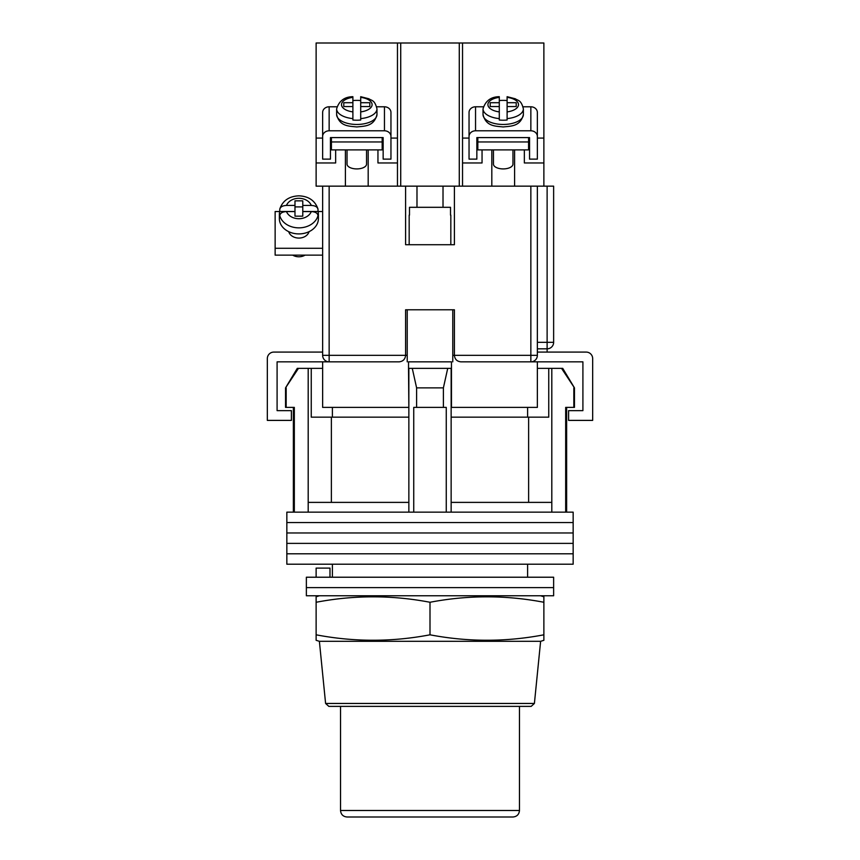 <?xml version="1.0" encoding="UTF-8"?>
<svg xmlns="http://www.w3.org/2000/svg" width="860" height="860" viewBox="0 0 860 860"><rect width="100%" height="100%" fill="white"/><g stroke="black" fill="none" stroke-linecap="round" stroke-linejoin="round"><path stroke-width="1.29" d="M573.158 522.558L286.842 522.558L286.842 512.151L573.158 512.151L573.158 522.558L286.842 522.558L286.842 532.974L573.158 532.974L573.158 522.558M573.158 543.38L286.842 543.38L286.842 532.974L573.158 532.974L573.158 543.38L286.842 543.38L286.842 553.797L573.158 553.797L573.158 543.38M573.158 564.203L286.842 564.203L286.842 553.797L573.158 553.797L573.158 564.203M286.165 387.871L286.165 407.393L285.541 407.393L285.541 387.871L298.463 368.349L308.192 368.349L308.192 502.39L408.855 502.39L408.855 512.151M562.72 368.349L574.458 387.871L561.537 368.349L562.72 368.349M332.401 407.393L332.401 417.154M527.599 577.221L527.599 564.203M332.401 577.221L332.401 564.203M566.643 407.393L566.643 512.151M286.165 407.393L294.324 407.393L294.324 512.151M413.735 512.151L413.735 407.393L446.265 407.393L446.265 512.151M573.835 387.871L573.835 407.393L565.676 407.393L565.676 512.151M308.192 368.349L311.245 368.349L311.245 417.154L408.855 417.154M451.145 417.154L548.755 417.154L548.755 368.349L561.537 368.349M308.192 502.39L308.192 512.151M416.606 407.393L416.606 387.871L412.273 368.349M408.855 368.349L408.855 502.39M451.145 368.349L451.145 502.39L551.808 502.39L551.808 512.151M451.145 502.39L451.145 512.151M447.727 368.349L443.394 387.871L416.606 387.871M443.394 407.393L443.394 387.871M551.808 368.349L551.808 502.39M528.62 502.39L528.62 417.154M331.379 502.39L331.379 417.154M537.36 368.349L548.755 368.349M311.245 368.349L322.64 368.349M285.541 387.871L297.281 368.349L298.463 368.349M573.835 407.393L574.458 407.393L574.458 387.871M553.636 587.627L306.364 587.627L306.364 577.221L553.636 577.221L553.636 587.627L306.364 587.627L306.364 595.765L553.636 595.765L553.636 587.627M316.125 577.221L316.125 568.105L329.982 568.105L329.982 577.221M407.221 361.845L407.221 309.783L452.779 309.783L452.779 361.845M405.597 355.599A6.504 6.504 0 0 0 405.597 355.331L405.597 309.783L454.402 309.783L454.402 355.331C454.811 359.254 456.983 361.426 460.906 361.845L537.36 361.845L537.36 407.393L451.145 407.393M408.855 407.393L408.532 368.349L451.468 368.349L451.468 361.845L408.532 361.845L408.532 368.349M399.363 361.834A6.504 6.504 0 0 1 399.094 361.845L322.64 361.845L322.64 407.393L408.532 407.393M451.468 407.393L451.468 368.349M537.36 361.845L582.908 361.845L582.908 410.639L568.6 410.639L568.6 420.4L592.669 420.4L592.669 358.588A6.504 6.504 0 0 0 586.165 352.084L537.36 352.084M322.64 361.845L277.092 361.845L277.092 410.639L291.4 410.639L291.4 420.4L267.331 420.4L267.331 358.588A6.504 6.504 0 0 1 273.835 352.084L322.64 352.084M409.177 215.107L409.177 244.713L450.823 244.713L450.823 215.107M450.511 215.107L450.511 207.303L409.489 207.303L409.489 215.107M288.723 231.673A10.406 8.17 0 0 0 298.882 238.07A10.406 8.17 0 0 0 309.052 231.673M322.64 255.141L275.135 255.141L275.135 211.528L279.747 211.528A19.522 15.308 0 0 0 279.36 214.559A19.522 15.308 0 0 0 279.758 217.623L279.758 215.602C280.188 213.119 282.424 211.775 286.466 211.571A13.018 10.202 0 0 0 298.882 218.72A13.018 10.202 0 0 0 311.298 211.571L302.785 211.571L302.785 216.161L294.98 216.161L294.98 211.571L286.466 211.571M318.017 211.528L322.64 211.528M275.135 248.271L322.64 248.271M286.466 205.443C282.435 205.648 280.199 206.991 279.758 209.485L279.844 208.851C282.789 200.584 289.143 196.241 298.882 195.833C308.632 196.241 314.975 200.584 317.931 208.851L318.006 209.485C317.577 207.002 315.34 205.648 311.298 205.443L302.785 205.443L302.785 200.853L294.98 200.853L294.98 205.443L286.466 205.443A13.018 10.202 0 0 1 298.882 198.305A13.018 10.202 0 0 1 311.298 205.443M305.042 255.141A10.084 7.912 180 0 1 298.882 256.785A10.084 7.912 180 0 1 292.723 255.141M279.36 214.559L279.36 218.601A19.522 15.308 0 0 0 298.882 233.909A19.522 15.308 0 0 0 318.404 218.601L318.404 214.559A19.522 15.308 0 0 0 318.006 211.495L318.006 209.485M311.298 211.571C315.33 211.775 317.577 213.119 318.006 215.602L318.006 217.623A19.522 15.308 0 0 0 318.404 214.559M294.98 205.443L294.98 211.495L279.758 211.495L279.758 209.485M302.785 206.905L294.98 206.905M318.006 211.495L302.785 211.495L302.785 205.443M462.529 186.158L459.283 186.158L459.283 43L462.529 43L462.529 186.158L537.36 186.158L537.36 355.331L530.856 355.331L530.856 186.158M405.597 186.158L405.597 244.713L454.402 244.713L454.402 186.158M329.144 186.158L397.471 186.158L397.471 43L316.125 43L316.125 186.158L329.144 186.158L329.144 355.331L407.221 355.331M322.64 355.331L329.144 355.331L329.144 361.845A6.504 6.504 0 0 1 322.64 355.331L322.64 186.158M537.36 186.158L553.636 186.158L553.636 342.323A6.504 6.504 0 0 1 547.121 348.827L537.36 348.827M530.856 361.845A6.504 6.504 0 0 0 537.36 355.331A6.504 6.504 0 0 1 530.856 361.845L530.856 355.331L454.402 355.331A6.504 6.504 0 0 0 454.402 355.599A6.504 6.504 0 0 1 454.402 355.331L452.779 355.331M399.094 361.845C403.017 361.426 405.189 359.254 405.597 355.331M531.168 706.383L328.832 706.383L325.596 703.448L534.404 703.448L531.168 706.383M338.904 706.383L430 706.383M430 641.313L540.617 641.313L543.875 640.302L543.875 634.809C505.916 642.054 467.958 642.054 430 634.809C392.042 642.054 354.083 642.054 316.125 634.809L316.125 640.302L319.382 641.313L430 641.313M319.382 595.765L316.125 596.775L316.125 602.269C354.083 595.023 392.042 595.023 430 602.269C467.958 595.023 505.916 595.023 543.875 602.269L543.875 596.775L540.617 595.765M430 634.809L430 602.269M316.125 634.809L316.125 602.269M543.875 634.809L543.875 602.269M512.968 817L347.031 817C343.086 816.613 340.915 814.442 340.528 810.496L519.472 810.496C519.085 814.442 516.914 816.613 512.968 817M477.827 141.954L477.827 149.887L528.577 149.887L528.577 141.954L477.827 141.954L477.827 137.589M528.577 137.589L528.577 141.954M523.116 106.79L530.856 106.79L530.856 130.795A6.504 5.665 0 0 1 537.36 136.46L537.36 159.121L529.556 159.121L529.556 137.589L476.848 137.589L476.848 159.121L469.044 159.121L469.044 136.46A6.504 5.665 0 0 1 475.548 130.795L475.548 106.79A6.504 5.665 180 0 0 469.044 112.456L469.044 136.46M475.548 106.79L483.288 106.79M537.36 136.46L537.36 112.456A6.504 5.665 180 0 0 530.856 106.79M530.856 130.795L475.548 130.795M493.446 149.887L493.446 164.12A9.761 4.805 0 0 0 503.207 168.915A9.761 4.805 0 0 0 512.968 164.12L512.968 149.887M499.294 100.556A20.167 9.922 180 0 1 503.207 100.373A20.167 9.922 180 0 1 507.11 100.556M516.215 106.543L516.215 102.706L516.215 106.543L507.11 106.543L507.11 120.024A20.167 9.922 180 0 1 503.207 120.217A20.167 9.922 180 0 1 499.294 120.024L499.294 111.897A15.287 7.525 180 0 1 487.91 104.63A15.287 7.525 180 0 1 499.294 97.352L499.294 102.706L490.189 102.706L490.189 106.543L490.189 102.706M499.294 111.897L499.294 106.543L490.189 106.543M499.294 118.615A20.167 9.922 0 0 1 483.03 108.876C485.427 100.889 490.845 96.825 499.294 96.685L499.294 97.352M507.11 118.615A20.167 9.922 0 0 0 523.375 108.876C521.149 99.663 517.838 100.684 515.333 98.793L507.11 96.685L507.11 102.706L516.215 102.706M507.11 106.543L507.11 102.706M499.294 106.543L499.294 102.706M331.423 137.589L331.423 141.954L382.173 141.954L382.173 137.589M382.173 141.954L382.173 149.887L331.423 149.887L331.423 141.954M322.64 136.46L322.64 112.456A6.504 5.665 -0 0 1 329.144 106.79L329.144 130.795A6.504 5.665 180 0 0 322.64 136.46L322.64 159.121L330.444 159.121L330.444 137.589L383.151 137.589L383.151 159.121L390.956 159.121L390.956 136.46A6.504 5.665 180 0 0 384.452 130.795L384.452 106.79L376.712 106.79M384.452 106.79A6.504 5.665 -0 0 1 390.956 112.456L390.956 136.46M336.883 106.79L329.144 106.79M329.144 130.795L384.452 130.795M366.553 149.887L366.553 164.12A9.761 4.805 180 0 1 356.792 168.915A9.761 4.805 180 0 1 347.031 164.12L347.031 149.887M360.706 100.556A20.167 9.922 0 0 0 356.792 100.373A20.167 9.922 0 0 0 352.89 100.556M343.785 106.543L343.785 102.706L343.785 106.543L352.89 106.543L352.89 120.024A20.167 9.922 0 0 0 356.792 120.217A20.167 9.922 0 0 0 360.706 120.024L360.706 111.897A15.287 7.525 0 0 0 372.09 104.63A15.287 7.525 0 0 0 360.706 97.352L360.706 102.706L369.811 102.706L369.811 106.543L369.811 102.706M360.706 111.897L360.706 106.543L369.811 106.543M360.706 118.615A20.167 9.922 180 0 0 376.97 108.876C374.745 99.663 371.434 100.684 368.929 98.793L360.706 96.685L360.706 97.352M343.785 102.706L352.89 102.706L352.89 97.352A15.287 7.525 0 0 0 341.506 104.63A15.287 7.525 0 0 0 352.89 111.897M352.89 118.615A20.167 9.922 180 0 1 336.625 108.876C339.023 100.889 344.441 96.825 352.89 96.685L352.89 97.352M352.89 106.543L352.89 102.706M360.706 106.543L360.706 102.706M459.283 186.158L397.471 186.158M462.529 162.959L482.051 162.959L482.051 149.887M491.812 186.158L491.812 149.887M462.529 43L543.875 43L543.875 162.959L524.353 162.959L524.353 149.887M514.592 149.887L514.592 186.158M543.875 162.959L543.875 186.158M459.283 43L400.717 43L400.717 186.158M397.471 43L400.717 43M377.948 149.887L377.948 162.959L397.471 162.959M368.188 186.158L368.188 149.887M316.125 162.959L335.647 162.959L335.647 149.887M345.408 186.158L345.408 149.887M331.423 138.084L330.444 138.084M322.64 138.084L316.125 138.084M397.471 138.084L390.956 138.084M383.151 138.084L382.173 138.084M462.529 138.084L469.044 138.084M476.848 138.084L477.827 138.084M528.577 138.084L529.556 138.084M537.36 138.084L543.875 138.084M318.006 215.602A19.522 15.308 180 0 1 298.882 227.857A19.522 15.308 180 0 1 279.758 215.602M537.36 342.323L547.121 342.323L547.121 186.158M547.121 352.084L547.121 342.323L553.636 342.323M503.207 124.463A20.167 9.922 180 0 1 483.03 114.541C485.943 126.377 494.952 126.076 503.207 126.947C511.453 126.076 520.461 126.377 523.375 114.541A20.167 9.922 180 0 1 503.207 124.463M507.11 97.352A15.287 7.525 180 0 1 518.494 104.63A15.287 7.525 180 0 1 507.11 111.897M376.97 114.541C374.057 126.377 365.048 126.076 356.792 126.947C348.547 126.076 339.539 126.377 336.625 114.541A20.167 9.922 0 0 0 356.792 124.463A20.167 9.922 0 0 0 376.97 114.541L376.97 108.876M293.357 407.393L293.357 512.151M527.599 407.393L527.599 417.154M279.844 208.851C282.789 200.584 289.143 196.241 298.882 195.833C308.632 196.241 314.975 200.584 317.931 208.851M534.404 703.448L540.617 641.313M325.596 703.448L319.382 641.313M519.472 810.496L519.472 706.383M340.528 810.496L340.528 706.383M483.03 108.876L483.03 114.541M523.375 108.876L523.375 114.541M336.625 108.876L336.625 114.541M416.982 207.303L416.982 186.158M443.018 207.303L443.018 186.158"/></g></svg>
